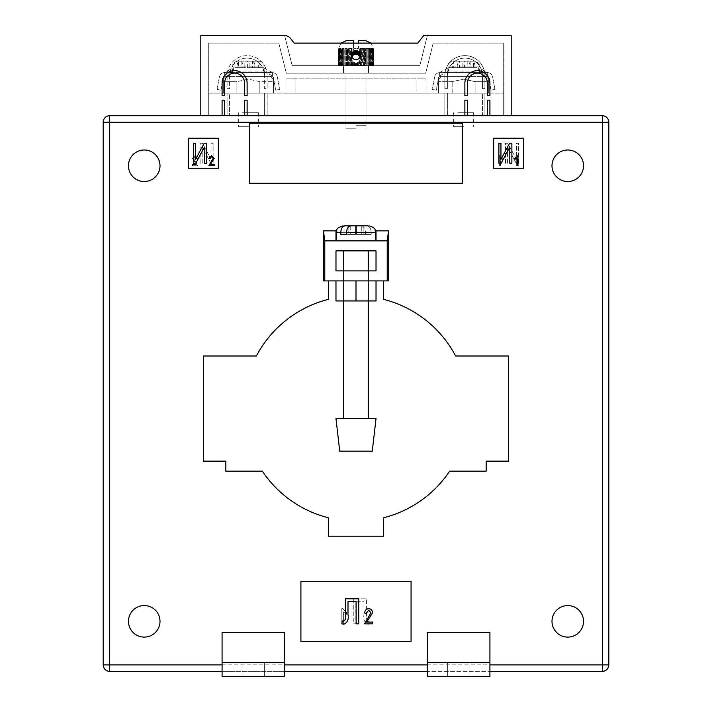 <?xml version="1.0" encoding="UTF-8"?>
<svg xmlns="http://www.w3.org/2000/svg" width="712" height="712" viewBox="0 0 712 712"><rect width="100%" height="100%" fill="white"/><g stroke="black" fill="none" stroke-linecap="round" stroke-linejoin="round"><path stroke-width="0.53" stroke-dasharray="3.56 2.67" d="M457.887 112.701L473.649 112.701L457.887 112.701M469.377 76.656L453.624 76.656L469.377 76.656M473.56 61.134L467.82 61.134L467.82 67.64L473.56 67.64L473.56 61.134L464.375 61.134L464.375 67.64L452.298 67.64L452.298 66.136C452.485 63.065 453.464 61.392 455.244 61.134L467.099 61.134C468.879 61.392 469.858 63.056 470.053 66.136L470.053 67.64L457.157 67.64L457.157 61.134L453.713 61.134L459.454 61.134L459.454 67.64L453.713 67.64L453.713 61.134M454.585 72.642L479.407 72.642L479.407 66.136L474.975 66.136L474.975 67.64L467.82 67.64M479.407 72.651L472.679 72.651M470.053 67.64L474.975 67.64M457.22 67.64L457.22 66.136L479.407 66.136C478.446 64.676 481.259 63.537 474.397 61.134L460.166 61.134C458.394 61.392 457.407 63.056 457.22 66.136M439.589 72.651L487.667 72.651A5.011 5.011 0 0 1 492.606 76.754L494.92 89.445L490.986 90.166L488.663 77.474A0.997 0.997 0 0 0 487.684 76.656L439.589 76.656A0.997 0.997 0 0 0 438.601 77.474L436.287 90.166L432.344 89.445L434.667 76.754A5.002 5.002 0 0 1 439.589 72.651L487.684 72.642L487.667 76.656L487.667 75.864L478.651 71.013L478.651 67.64L487.667 72.651A5.011 5.011 0 0 1 492.606 76.754L494.92 89.445L490.986 90.166L488.663 77.474A0.997 0.997 0 0 0 487.684 76.656L439.589 76.656A0.997 0.997 0 0 0 438.601 77.474L436.287 90.166L432.344 89.445L434.667 76.754A5.002 5.002 0 0 1 439.589 72.651M472.679 72.642L447.866 72.642L447.866 66.136L452.298 66.136M447.866 72.651L454.585 72.651M439.607 72.651L439.607 76.656L439.607 72.651M439.607 72.482L448.613 67.64L448.613 71.013L478.651 71.013M448.613 71.013L439.607 75.864M448.613 67.64L478.651 67.64M487.667 72.482L487.667 75.864M474.975 66.136C474.788 63.065 473.8 61.392 472.02 61.134L474.397 61.134M467.099 61.134L462.898 61.134L462.898 67.64M462.898 61.134L457.157 61.134M457.157 67.64L453.713 67.64M473.56 67.64L470.116 67.64L470.116 61.134M470.116 67.64L464.375 67.64M472.02 61.134L467.82 61.134M464.375 61.134L460.166 61.134M459.454 67.64L452.298 67.64M459.454 61.134L455.244 61.134M242.623 112.701L258.376 112.701L242.623 112.701M242.623 76.656L258.376 76.656L242.623 76.656M238.44 61.134L247.625 61.134L247.625 67.64L259.702 67.64L259.702 66.136C259.515 63.065 258.536 61.392 256.756 61.134L244.901 61.134C243.121 61.392 242.142 63.056 241.947 66.136L241.947 67.64L237.025 67.64L244.18 67.64L238.44 67.64L238.44 61.134L244.18 61.134L244.18 67.64M257.415 72.651L264.134 72.651M241.947 66.136L264.134 66.136L264.134 72.642L239.321 72.642M272.411 72.651L224.333 72.651A5.011 5.011 0 0 0 219.394 76.754L217.08 89.445L221.014 90.166L223.337 77.474A0.997 0.997 0 0 1 224.316 76.656L272.411 76.656A0.997 0.997 0 0 1 273.399 77.474L275.713 90.166L279.656 89.445L277.333 76.754A5.002 5.002 0 0 0 272.411 72.651L224.316 72.642L224.333 76.656L224.333 75.864L233.349 71.013L233.349 67.64L224.333 72.651A5.011 5.011 0 0 0 219.394 76.754L217.08 89.445L221.014 90.166L223.337 77.474A0.997 0.997 0 0 1 224.316 76.656L272.411 76.656A0.997 0.997 0 0 1 273.399 77.474L275.713 90.166L279.656 89.445L277.333 76.754A5.002 5.002 0 0 0 272.411 72.651M239.321 72.651L232.593 72.651M237.603 61.134C230.759 63.51 233.554 64.659 232.593 66.136L237.025 66.136C237.212 63.065 238.2 61.392 239.98 61.134L251.834 61.134C253.606 61.392 254.593 63.056 254.78 66.136L232.593 66.136L232.593 72.642L257.415 72.642M272.393 72.651L272.393 76.656L272.393 72.651M272.393 72.482L263.387 67.64L263.387 71.013L233.349 71.013M263.387 71.013L272.393 75.864M263.387 67.64L233.349 67.64M224.333 72.482L224.333 75.864M244.901 61.134L249.102 61.134L249.102 67.64L254.843 67.64L254.843 61.134L258.287 61.134L252.546 61.134L252.546 67.64L258.287 67.64L258.287 61.134M249.102 61.134L254.843 61.134M254.843 67.64L258.287 67.64M238.44 67.64L241.884 67.64L241.884 61.134M241.884 67.64L247.625 67.64M237.025 66.136L237.025 67.64M239.98 61.134L244.18 61.134M241.947 67.64L249.102 67.64M247.625 61.134L251.834 61.134M254.78 67.64L254.78 66.136M252.546 61.134L256.756 61.134M252.546 67.64L259.702 67.64M351.817 60.297L353.935 62.638L357.077 63.003L359.613 61.321L360.503 58.633L359.035 61.953L356 63.137L352.965 61.953L351.497 58.633L351.817 65.638L352.387 65.638L350.304 65.638L351.817 65.638L351.817 60.297M356 125.713L366.012 125.713L356 125.713M356 65.638L344.848 65.638L356 65.638L356 63.137L356 65.638M351.497 55.127A4.503 4.503 0 0 0 356 59.63A4.503 4.503 0 0 0 360.503 55.127A4.503 4.503 0 0 1 356 59.63A4.503 4.503 0 0 1 351.497 55.127A4.503 4.503 0 0 1 356 50.623A4.503 4.503 0 0 1 360.503 55.127A4.503 4.503 0 0 1 356 59.63A4.503 4.503 0 0 1 351.497 55.127A4.503 4.503 0 0 1 356 50.623A4.503 4.503 0 0 1 360.503 55.127A4.503 4.503 0 0 0 356 50.623A4.503 4.503 0 0 0 351.497 55.127M290.585 38.501L294.172 43.112L290.585 38.501A7.512 7.512 0 0 0 284.658 35.6A7.512 7.512 0 0 1 290.585 38.501A7.512 7.512 0 0 0 284.658 35.6L292.169 65.638L419.831 65.638L427.342 35.6L419.831 65.638L292.169 65.638L284.658 35.6L200.811 35.6L200.811 115.7L227.092 115.7L227.092 93.174L227.092 115.7L229.593 115.7L229.593 93.174L227.092 93.174L229.593 93.174L229.593 115.7L264.633 115.7L264.633 93.174L264.633 115.7L444.858 115.7L444.858 93.174L444.858 115.7L482.407 115.7L482.407 93.174L482.407 115.7L511.198 115.7L511.198 35.6L423.667 35.6L417.828 43.112L294.172 43.112L417.828 43.112L423.667 35.6L417.828 43.112M484.908 93.174L484.908 115.7L484.908 93.174L482.407 93.174L484.908 93.174M447.367 93.174L447.367 115.7L447.367 93.174L444.858 93.174L447.367 93.174M267.142 93.174L267.142 115.7L267.142 93.174L264.633 93.174L267.142 93.174M229.593 75.65L229.593 88.662L227.092 88.662L227.092 75.65A20.025 20.025 0 0 1 247.117 55.625A20.025 20.025 0 0 1 267.142 75.65L267.142 88.662L264.633 88.662L264.633 75.65L264.633 88.662L267.142 88.662L267.142 75.65A20.025 20.025 0 0 0 247.117 55.625A20.025 20.025 0 0 0 227.092 75.65L227.092 88.662L229.593 88.662L229.593 75.65A17.524 17.524 0 0 1 247.117 58.126A17.524 17.524 0 0 1 264.633 75.65A17.524 17.524 0 0 0 247.117 58.126A17.524 17.524 0 0 0 229.593 75.65M484.908 75.65L484.908 88.662L482.407 88.662L482.407 75.65A17.524 17.524 0 0 0 464.883 58.126A17.524 17.524 0 0 0 447.367 75.65L447.367 88.662L444.858 88.662L444.858 75.65L444.858 88.662L447.367 88.662L447.367 75.65A17.524 17.524 0 0 1 464.883 58.126A17.524 17.524 0 0 1 482.407 75.65L482.407 88.662L484.908 88.662L484.908 75.65A20.025 20.025 0 0 0 464.883 55.625A20.025 20.025 0 0 0 444.858 75.65A20.025 20.025 0 0 1 464.883 55.625A20.025 20.025 0 0 1 484.908 75.65M208.313 115.7L503.687 115.7L503.687 43.112L433.199 43.112L425.696 73.149L286.304 73.149L278.801 43.112L208.313 43.112L208.313 115.7L503.687 115.7L503.687 43.112L433.199 43.112L425.696 73.149L286.304 73.149L278.801 43.112L208.313 43.112L208.313 115.7L503.687 115.7L208.313 115.7L208.313 93.174L503.687 93.174L208.313 93.174L208.313 115.7M200.811 115.7L511.198 115.7M369.003 65.638L368.264 65.638L369.386 65.638L369.003 48.986L369.305 48.113L373.017 48.113L368.3 48.113L369.305 48.113L370 48.986L370.204 48.113L370.89 48.986L370.988 48.113L371.655 48.986L371.655 48.113L372.296 48.986L372.189 48.113L373.293 48.986L372.865 48.113L373.471 48.986L373.008 48.113L373.515 48.986L373.008 48.113L373.471 48.986L372.865 48.113L373.293 48.986L372.599 48.113L372.963 48.986L372.189 48.113L372.51 48.986L371.655 48.113L371.913 48.986L370.988 48.113L371.192 48.986L370.204 48.113L370.347 48.986L369.305 48.113L369.386 48.986L367.196 48.113L368.3 48.113L369.003 48.986L369.003 65.638M367.899 65.638L366.698 65.638L367.899 65.638L368.3 48.113L368.318 48.986L366.004 48.113L367.196 48.113L367.899 48.986L367.899 65.638M366.698 65.638L365.407 65.638L366.698 65.638L366.698 48.986L367.196 48.113L367.152 48.986L364.731 48.113L366.004 48.113L366.698 48.986L366.698 65.638M365.407 65.638L364.046 65.638L365.407 65.638L365.407 48.986L366.004 48.113L365.897 48.986L363.387 48.113L364.731 48.113L365.407 48.986L365.407 65.638M364.046 65.638L362.613 65.638L364.046 65.638L364.046 48.986L364.731 48.113L364.562 48.986L363.387 48.113L361.981 48.113L363.387 48.113L364.046 48.986L364.046 65.638M362.613 65.638L361.135 65.638L362.613 65.638L362.613 48.986L363.387 48.113L363.156 48.986L361.981 48.113L360.53 48.113L361.981 48.113L362.613 48.986L362.613 65.638M361.135 65.638L359.613 65.638L361.135 65.638L361.135 48.986L361.981 48.113L361.696 48.986L360.53 48.113L359.035 48.113L360.53 48.113L361.135 48.986L361.135 65.638M359.613 65.638L358.065 65.638L359.613 65.638L359.613 61.321L359.613 65.638M358.065 65.638L357.077 65.638L358.065 65.638L358.065 62.638L358.065 65.638M354.923 65.638L353.357 65.638L354.923 65.638L354.923 63.003L354.923 65.638M353.357 65.638L352.387 65.638L353.357 65.638L353.357 62.282L353.357 65.638M350.304 65.638L348.844 65.638L350.304 65.638L350.019 48.113L338.983 48.113L351.47 48.113L350.019 48.113L349.387 48.986L348.613 48.113L347.954 48.986L347.269 48.113L346.593 48.986L345.996 48.113L345.302 48.986L344.804 48.113L344.101 48.986L343.7 48.113L342.997 48.986L342.695 48.113L342 48.986L341.796 48.113L341.11 48.986L341.012 48.113L340.345 48.986L340.345 48.113L339.037 48.986L339.401 48.113L338.707 48.986L339.135 48.113L338.529 48.986L338.992 48.113L338.476 48.986L338.992 48.113L338.529 48.986L339.135 48.113L338.707 48.986L339.401 48.113L339.037 48.986L339.811 48.113L339.49 48.986L340.345 48.113L340.087 48.986L341.012 48.113L340.808 48.986L341.796 48.113L341.653 48.986L342.695 48.113L342.614 48.986L343.7 48.113L343.682 48.986L344.804 48.113L344.848 48.986L345.996 48.113L346.103 48.986L347.269 48.113L347.438 48.986L348.613 48.113L348.844 48.986L350.019 48.113L350.865 48.986L350.304 48.986L350.304 65.638M348.844 65.638L347.438 65.638L348.844 65.638L348.844 48.986L348.844 65.638M347.438 65.638L346.593 65.638L347.438 65.638L347.438 48.986L347.438 65.638M344.848 65.638L343.736 65.638L344.848 65.638L344.848 48.986L344.848 65.638M343.487 65.638L342.614 65.638L343.7 65.638L343.487 73.149L368.513 73.149L343.487 73.149L343.487 65.638M342.614 65.638L341.653 65.638L342.695 65.638L342.614 48.986L342.614 65.638M341.653 65.638L340.808 65.638L341.796 65.638L341.653 48.986L341.653 65.638M340.808 65.638L339.49 65.638L341.012 65.638L340.808 48.986L340.808 65.638M339.49 65.638L339.037 65.638L339.811 65.638L339.49 48.986L339.49 65.638M339.037 65.638L339.037 48.986L339.037 65.638M338.707 65.638L338.707 48.986L338.707 65.638M338.529 65.638L338.992 65.638L338.476 65.638L338.992 65.638L338.529 65.638L338.529 48.986L338.529 65.638M369.386 65.638L370.347 65.638L369.305 65.638L369.386 48.986L369.386 65.638M370.347 65.638L371.192 65.638L370.204 65.638L370.347 48.986L370.347 65.638M371.192 65.638L372.51 65.638L370.988 65.638L371.192 48.986L371.192 65.638M372.51 65.638L372.963 65.638L372.189 65.638L372.51 48.986L372.51 65.638M372.963 65.638L372.963 48.986L372.963 65.638M373.293 65.638L373.293 48.986L373.293 65.638M373.471 65.638L373.008 65.638L373.524 65.638L373.008 65.638L373.471 65.638L373.471 48.986L373.471 65.638M427.342 35.6L423.667 35.6L427.342 35.6M338.485 65.638L338.485 48.986L338.476 65.638L338.485 48.986L338.983 48.113L338.992 65.638L338.992 48.113L340.888 43.112L353.499 43.112L353.499 48.113L353.499 40.611L346.486 40.611M365.514 40.611L358.501 40.611L358.501 48.113L358.501 43.112L371.112 43.112L373.524 48.986L373.515 65.638M368.513 73.149L368.513 65.638L343.682 65.638L343.7 48.113L343.7 65.638L368.513 65.638L368.513 73.149M368.3 65.638L368.3 48.113L368.3 65.638M358.501 48.113L357.522 48.113L357.077 48.986L356.49 48.986L357.522 48.113L356 48.113L355.51 48.986L354.923 48.986L356 48.113L354.478 48.113L353.935 48.986L353.357 48.986L354.478 48.113L351.47 48.113L354.478 48.113L354.923 48.986L354.478 48.113L356 48.113L356.49 48.986L356 48.113L357.522 48.113L358.065 48.986L358.643 48.986L357.522 48.113L358.501 48.113M353.357 51.478L352.965 48.113L351.817 48.986L352.965 48.113L353.357 48.986L353.357 54.975L352.965 48.113L352.965 51.798M353.935 51.122L353.935 54.619L353.357 54.975M352.965 55.305L351.817 56.8M351.817 53.453L351.817 48.986L351.47 48.113L350.865 48.986L351.47 48.113L351.817 48.986L351.817 56.96M352.387 52.43L352.387 55.937M359.613 55.937L359.613 48.986L360.183 48.986L360.503 58.633L359.035 55.305L355.51 54.148L355.51 50.65M355.51 54.148L354.923 54.254L354.923 50.748M357.077 54.254L357.077 50.748M356.49 54.148L356.49 50.65M358.643 54.975L358.643 51.478M358.065 54.619L358.065 51.122M359.613 52.43L359.613 48.986L359.035 48.113L359.613 48.986L360.53 48.113L360.183 53.453M356 50.623L356 54.121M356.49 65.638L356.49 63.11L356.49 65.638M357.522 50.881L357.522 54.388M357.522 65.638L357.522 62.87L357.522 65.638M359.035 51.798L359.035 55.305M359.035 65.638L359.035 61.953L359.035 65.638M354.478 65.638L354.478 62.87L354.478 65.638M354.923 54.254L354.478 54.388L354.478 50.881M354.478 54.388L353.935 54.619M352.965 65.638L352.965 61.953L352.965 65.638M353.935 65.638L353.935 62.638L353.935 65.638M352.387 65.638L352.387 61.321L352.387 65.638M350.865 65.638L350.865 48.986L350.865 65.638M349.387 65.638L349.387 48.986L349.387 65.638M347.954 65.638L347.954 48.986L347.954 65.638M346.593 65.638L346.593 48.986L346.593 65.638M346.103 65.638L346.103 48.986L346.103 65.638M345.302 65.638L345.302 48.986L345.302 65.638M344.101 65.638L344.101 48.986L344.101 65.638M343.682 65.638L343.682 48.986L343.682 65.638M342.997 65.638L342.997 48.986L342.997 65.638M342 65.638L342 48.986L342 65.638M341.11 65.638L341.11 48.986L341.11 65.638M340.345 65.638L340.345 48.113L340.345 65.638M340.087 65.638L340.087 48.986L340.087 65.638M339.704 65.638L339.704 48.986L339.704 65.638M339.188 65.638L339.188 48.986L339.188 65.638M338.814 65.638L338.814 48.986L338.814 65.638M338.574 65.638L338.574 48.986L338.574 65.638M355.51 65.638L355.51 63.11L355.51 65.638M357.077 65.638L357.077 63.003L357.077 65.638M358.643 65.638L358.643 62.282L358.643 65.638M360.183 65.638L360.183 60.297L360.183 65.638M361.696 65.638L361.696 48.986L361.696 65.638M363.156 65.638L363.156 48.986L363.156 65.638M364.562 65.638L364.562 48.986L364.562 65.638M365.897 65.638L365.897 48.986L365.897 65.638M367.152 65.638L367.152 48.986L367.152 65.638M368.318 65.638L368.318 48.986L368.318 65.638M370 65.638L370 48.986L370 65.638M370.89 65.638L370.89 48.986L370.89 65.638M371.655 65.638L371.655 48.113L371.655 65.638M371.913 65.638L371.913 48.986L371.913 65.638M372.296 65.638L372.296 48.986L372.296 65.638M372.812 65.638L372.812 48.986L372.812 65.638M373.186 65.638L373.186 48.986L373.186 65.638M373.426 65.638L373.426 48.986L373.426 65.638M360.53 65.638L360.53 48.113L360.53 65.638M361.981 65.638L361.981 48.113L361.981 65.638M363.387 65.638L363.387 48.113L363.387 65.638M364.731 65.638L364.731 48.113L364.731 65.638M366.004 65.638L366.012 125.713M367.196 65.638L367.196 48.113L367.196 65.638M369.305 65.638L369.305 48.113L369.305 65.638M370.204 65.638L370.204 48.113L370.204 65.638M370.988 65.638L370.988 48.113L370.988 65.638M372.189 65.638L372.189 48.113L372.189 65.638M372.599 65.638L372.599 48.113L372.599 65.638M372.865 65.638L372.865 48.113L372.865 65.638M373.008 65.638L373.008 48.113L373.008 65.638M351.47 65.638L351.47 48.113L351.47 65.638M350.019 65.638L350.019 48.113L350.019 65.638M348.613 65.638L348.613 48.113L348.613 65.638M347.269 65.638L347.269 48.113L347.269 65.638M345.996 65.638L345.988 125.713M344.804 65.638L344.804 48.113L344.804 65.638M342.695 65.638L342.695 48.113L342.695 65.638M341.796 65.638L341.796 48.113L341.796 65.638M341.012 65.638L341.012 48.113L341.012 65.638M339.811 65.638L339.811 48.113L339.811 65.638M339.401 65.638L339.401 48.113L339.401 65.638M339.135 65.638L339.135 48.113L339.135 65.638M222.082 83.162A12.513 12.513 0 0 1 234.595 70.648A12.513 12.513 0 0 1 247.117 83.162L247.117 95.675L244.608 95.675L244.608 83.162A10.012 10.012 0 0 0 234.595 73.149A10.012 10.012 0 0 0 224.583 83.162L224.583 95.675L222.082 95.675L222.082 83.162M244.608 115.7L244.608 100.178L247.117 100.178L247.117 115.7M222.082 115.7L222.082 100.178L224.583 100.178L224.583 115.7M487.417 83.162A10.012 10.012 0 0 0 477.405 73.149A10.012 10.012 0 0 0 467.392 83.162L467.392 95.675L464.883 95.675L464.883 83.162A12.513 12.513 0 0 1 477.405 70.648A12.513 12.513 0 0 1 489.918 83.162L489.918 95.675L487.417 95.675L487.417 83.162M464.883 115.7L464.883 100.178L467.392 100.178L467.392 115.7M487.417 115.7L487.417 100.178L489.918 100.178L489.918 115.7M356 240.861L368.513 240.861L356 240.861M356 250.873L368.513 250.873L356 250.873M356 270.898L368.513 270.898L356 270.898M387.23 280.911L388.538 280.911L388.538 230.848L387.23 240.861L387.23 280.911L335.975 280.911L356 280.911L335.975 280.911L335.975 300.936L376.025 300.936L376.025 280.911L323.462 280.911L323.462 230.848L324.77 240.861L324.77 280.911M447.367 662.383L447.367 676.4L469.893 676.4L447.367 676.4L469.893 676.4L447.367 676.4L447.367 662.383L469.893 662.383L469.893 676.4L469.893 662.383L447.367 662.383L469.893 662.383L447.367 662.383L447.367 676.4L447.367 662.383M242.107 662.383L242.107 676.4L264.633 676.4L242.107 676.4L264.633 676.4L242.107 676.4L242.107 662.383L264.633 662.383L264.633 676.4L264.633 662.383L242.107 662.383L242.107 676.4L242.107 662.383L264.633 662.383L242.107 662.383M128.463 621.327A15.771 15.771 0 0 0 144.233 637.098A15.771 15.771 0 0 0 160.004 621.327A15.771 15.771 0 0 0 144.233 605.565A15.771 15.771 0 0 0 128.463 621.327A15.771 15.771 0 0 0 144.233 637.098A15.771 15.771 0 0 0 160.004 621.327A15.771 15.771 0 0 0 144.233 605.565A15.771 15.771 0 0 0 128.463 621.327A15.771 15.771 0 0 0 144.233 637.098A15.771 15.771 0 0 0 160.004 621.327A15.771 15.771 0 0 0 144.233 605.565A15.771 15.771 0 0 0 128.463 621.327M551.996 621.327A15.771 15.771 0 0 0 567.767 637.098A15.771 15.771 0 0 0 583.537 621.327A15.771 15.771 0 0 0 567.767 605.565A15.771 15.771 0 0 0 551.996 621.327A15.771 15.771 0 0 0 567.767 637.098A15.771 15.771 0 0 0 583.537 621.327A15.771 15.771 0 0 0 567.767 605.565A15.771 15.771 0 0 0 551.996 621.327A15.771 15.771 0 0 0 567.767 637.098A15.771 15.771 0 0 0 583.537 621.327A15.771 15.771 0 0 0 567.767 605.565A15.771 15.771 0 0 0 551.996 621.327M551.996 165.762A15.771 15.771 0 0 0 567.767 181.533A15.771 15.771 0 0 0 583.537 165.762A15.771 15.771 0 0 0 567.767 149.992A15.771 15.771 0 0 0 551.996 165.762A15.771 15.771 0 0 0 567.767 181.533A15.771 15.771 0 0 0 583.537 165.762A15.771 15.771 0 0 0 567.767 149.992A15.771 15.771 0 0 0 551.996 165.762A15.771 15.771 0 0 0 567.767 181.533A15.771 15.771 0 0 0 583.537 165.762A15.771 15.771 0 0 0 567.767 149.992A15.771 15.771 0 0 0 551.996 165.762M128.463 165.762A15.771 15.771 0 0 0 144.233 181.533A15.771 15.771 0 0 0 160.004 165.762A15.771 15.771 0 0 0 144.233 149.992A15.771 15.771 0 0 0 128.463 165.762A15.771 15.771 0 0 0 144.233 181.533A15.771 15.771 0 0 0 160.004 165.762A15.771 15.771 0 0 0 144.233 149.992A15.771 15.771 0 0 0 128.463 165.762A15.771 15.771 0 0 0 144.233 181.533A15.771 15.771 0 0 0 160.004 165.762A15.771 15.771 0 0 0 144.233 149.992A15.771 15.771 0 0 0 128.463 165.762M356 93.174L345.988 93.174L356 93.174M356 128.213L345.988 128.213L356 128.213M463.637 76.656L441.111 76.656L463.637 76.656M463.637 126.718L453.624 126.718L463.637 126.718M248.363 76.656L270.898 76.656L248.363 76.656M248.363 126.718L238.351 126.718L248.363 126.718M463.637 79.157L475.109 81.657L488.663 81.657L475.109 81.657L463.637 79.157L452.165 81.657L438.601 81.657L452.165 81.657L463.637 79.157M488.663 81.657C488.663 78.373 488.663 78.373 488.663 81.657C488.663 78.373 488.663 78.373 488.663 81.657L488.663 93.174L475.109 93.174L475.109 81.657L475.109 93.174L488.663 93.174L488.663 81.657M259.835 81.657L248.363 79.157L236.891 81.657L223.337 81.657L236.891 81.657L236.891 93.174L236.891 81.657L248.363 79.157L259.835 81.657L273.399 81.657L259.835 81.657L259.835 93.174L273.399 93.174L273.399 81.657C273.399 78.373 273.399 78.373 273.399 81.657C273.399 78.373 273.399 78.373 273.399 81.657L273.399 93.174L259.835 93.174L259.835 81.657M222.082 664.883L284.658 664.883L284.658 632.345L222.082 632.345L222.082 676.4L284.658 676.4L284.658 632.345L222.082 632.345L222.082 671.398L427.342 671.398L427.342 632.345L489.918 632.345L489.918 671.398L602.308 671.398L602.308 122.206L103.187 122.206M608.813 664.883L608.813 122.206L602.308 122.206L602.308 115.7L109.692 115.7L109.692 671.398L222.082 671.398L222.082 676.4L284.658 676.4L284.658 664.883M300.927 641.361L411.073 641.361L411.073 581.286L300.927 581.286L300.927 641.361L411.073 641.361L411.073 581.286L300.927 581.286L300.927 641.361L411.073 641.361L411.073 581.286L300.927 581.286L300.927 641.361M523.712 138.226L493.674 138.226L493.674 168.263L523.712 168.263L523.712 138.226L493.674 138.226L493.674 168.263L523.712 168.263L523.712 138.226L493.674 138.226L493.674 168.263L523.712 168.263L523.712 138.226M188.288 138.226L188.288 168.263L218.326 168.263L218.326 138.226L188.288 138.226L188.288 168.263L218.326 168.263L218.326 138.226L188.288 138.226L188.288 168.263L218.326 168.263L218.326 138.226L188.288 138.226M249.618 183.287L462.382 183.287L462.382 123.212L249.618 123.212L249.618 183.287L462.382 183.287L462.382 123.212L249.618 123.212L249.618 183.287L462.382 183.287L462.382 123.212L249.618 123.212L249.618 183.287M328.463 280.911L323.462 280.911L328.463 280.911L328.463 299.343A112.638 112.638 0 0 0 256.373 356L203.312 356L203.312 461.136L225.838 461.136L225.838 471.148L262.345 471.148A112.638 112.638 0 0 0 328.463 517.793L328.463 536.225L383.537 536.225L383.537 517.793A112.638 112.638 0 0 0 449.655 471.148L486.163 471.148L486.163 461.136L508.688 461.136L508.688 356L455.627 356A112.638 112.638 0 0 0 383.537 299.343L383.537 280.911L388.538 280.911L383.537 280.911M388.538 230.848L376.025 230.848L376.025 240.861L335.975 240.861L335.975 230.848L323.462 230.848M489.918 671.398L489.918 676.4L427.342 676.4L427.342 662.383L489.918 662.383L427.342 662.383L427.342 632.345L489.918 632.345L489.918 676.4L427.342 676.4L427.342 632.345L489.918 632.345L489.918 676.4L427.342 676.4L427.342 671.398L489.918 671.398L427.342 671.398M335.975 240.861L376.025 240.861L376.025 230.848L376.025 240.861L335.975 240.861L335.975 230.848L335.975 240.861L324.77 240.861M223.337 93.174L236.891 93.174L223.337 93.174L223.337 81.657C223.337 78.373 223.337 78.373 223.337 81.657C223.337 78.373 223.337 78.373 223.337 81.657L223.337 93.174M452.165 93.174L452.165 81.657L452.165 93.174L438.601 93.174L438.601 81.657C438.601 78.373 438.601 78.373 438.601 81.657C438.601 78.373 438.601 78.373 438.601 81.657L438.601 93.174L475.109 93.174L452.165 93.174M426.088 93.174L285.913 93.174L426.088 93.174L426.088 78.151L285.913 78.151L426.088 78.151L426.088 93.174M236.891 93.174L259.835 93.174L236.891 93.174M376.025 280.911L376.025 300.936L343.487 300.936L356 300.936L356 280.911L376.025 280.911L356 280.911L376.025 280.911L376.025 300.936L356 300.936L356 280.911L335.975 280.911L335.975 300.936L335.975 280.911M284.658 671.398L222.082 671.398M427.342 664.883L489.918 664.883M503.687 93.174L503.687 115.7L503.687 93.174M416.075 78.151L295.925 78.151L416.075 78.151L416.075 93.174L295.925 93.174L416.075 93.174L416.075 78.151M285.913 78.151L285.913 93.174L285.913 78.151M295.925 78.151L295.925 93.174L295.925 78.151M210.263 164.597L214.17 164.597L214.17 165.762L208.839 165.762L213.128 158.402L211.589 156.658L210.004 158.74L208.963 158.607L211.633 155.617L214.17 158.429L210.263 164.597M193.495 163.262L193.495 143.237L195.569 143.237L195.569 159.355L204.202 143.237L206.498 143.237L206.498 163.262L204.415 163.262L204.415 147.099L195.773 163.262L193.495 163.262M517.989 155.617L517.989 165.762L516.948 165.762L516.948 157.833L514.865 159.39L514.865 158.224L517.989 155.617M498.872 163.262L498.872 143.237L500.954 143.237L500.954 159.355L509.578 143.237L511.875 143.237L511.875 163.262L509.792 163.262L509.792 147.099L501.159 163.262L498.872 163.262M368.985 619.164L366.662 622.083L372.518 622.083L372.518 623.837L364.517 623.837L370.952 612.801L368.656 610.184L366.271 613.299L364.713 613.103C364.811 610.415 366.137 608.92 368.709 608.618C371.166 608.876 372.429 610.282 372.518 612.827L368.985 619.164M343.487 621.238C345.204 620.33 345.845 618.719 345.4 616.405L345.4 598.801L358.732 598.801L358.732 623.837L356.133 623.837L356.133 601.729L347.999 601.729L347.999 614.581C348.898 619.209 347.563 622.395 344.012 624.157L341.822 623.837L342.303 620.909L343.487 621.238M196.352 164.597L192.454 164.597L192.454 165.762L197.785 165.762L193.495 158.402L195.026 156.658L196.61 158.74L197.651 158.607L194.99 155.617L192.454 158.429L196.352 164.597L192.454 164.597L192.454 165.762L197.785 165.762L193.495 158.402L195.026 156.658L196.61 158.74L197.651 158.607L194.99 155.617L192.454 158.429L196.352 164.597M213.128 163.262L213.128 143.237L211.046 143.237L211.046 159.355L202.422 143.237L200.125 143.237L200.125 163.262L202.208 163.262L202.208 147.099L210.841 163.262L213.128 163.262L213.128 143.237L211.046 143.237L211.046 159.355L202.422 143.237L200.125 143.237L200.125 163.262L202.208 163.262L202.208 147.099L210.841 163.262L213.128 163.262M499.397 155.617L499.397 165.762L500.429 165.762L500.429 157.833L502.512 159.39L502.512 158.224L499.397 155.617L499.397 165.762L500.429 165.762L500.429 157.833L502.512 159.39L502.512 158.224L499.397 155.617M518.505 163.262L518.505 143.237L516.431 143.237L516.431 159.355L507.798 143.237L505.502 143.237L505.502 163.262L507.585 163.262L507.585 147.099L516.227 163.262L518.505 163.262L518.505 143.237L516.431 143.237L516.431 159.355L507.798 143.237L505.502 143.237L505.502 163.262L507.585 163.262L507.585 147.099L516.227 163.262L518.505 163.262M342.837 608.618L341.822 608.618L341.822 623.837L343.389 623.837L343.389 611.937L346.504 614.278L346.504 612.525L342.837 608.618L341.822 608.618L341.822 623.837L343.389 623.837L343.389 611.937L346.504 614.278L346.504 612.525L342.837 608.618M368.513 621.238C366.796 620.33 366.155 618.719 366.6 616.405L366.6 598.801L353.268 598.801L353.268 623.837L355.867 623.837L355.867 601.729L364.001 601.729L364.001 614.581C363.102 619.209 364.437 622.395 367.988 624.157L370.178 623.837L369.697 620.909L368.513 621.238C366.796 620.33 366.155 618.719 366.6 616.405L366.6 598.801L353.268 598.801L353.268 623.837L355.867 623.837L355.867 601.729L364.001 601.729L364.001 614.581C363.102 619.209 364.437 622.395 367.988 624.157L370.178 623.837L369.697 620.909L368.513 621.238M284.658 662.383L222.082 662.383L222.082 676.4L284.658 676.4L284.658 632.345L222.082 632.345L222.082 662.383L284.658 662.383L222.082 662.383M264.633 662.383L264.633 676.4L264.633 662.383M427.342 662.383L489.918 662.383M469.893 662.383L469.893 676.4L469.893 662.383M376.025 270.898L335.975 270.898L335.975 250.873L376.025 250.873L376.025 270.898L376.025 250.873L335.975 250.873L335.975 270.898L335.975 250.873L376.025 250.873L376.025 270.898L335.975 270.898L376.025 270.898M387.23 240.861L376.025 240.861M356 300.936L356 280.911M356 451.123L372.269 451.123L339.731 451.123L372.269 451.123L376.025 418.576L335.975 418.576L356 418.576L335.975 418.576L339.731 451.123L356 451.123M364.046 418.576L343.487 418.576L364.046 418.576M347.954 240.861L368.513 240.861L347.954 240.861M367.882 225.838L363.173 225.838L363.173 234.346L363.173 225.838L356.463 225.838L356.463 234.346L356.463 225.838L350.865 225.838L363.138 225.838L350.865 225.838C348.275 226.167 346.842 228.338 346.557 232.343L346.557 234.346L367.997 234.346L361.287 234.346L361.287 225.838L361.287 234.346L371.192 234.346L365.443 234.346L365.443 232.343L336.473 232.343L340.808 232.343L340.808 234.346L367.997 234.346L367.997 225.838L363.289 225.838L369.012 225.838L367.962 225.838L367.997 234.346L361.287 234.346L371.192 234.346L371.192 232.343C370.916 228.347 369.483 226.176 366.885 225.838L367.962 225.838M368.549 240.861L336.473 240.861L368.549 240.861M340.808 232.343C341.084 228.347 342.517 226.176 345.115 225.838L361.135 225.838C363.725 226.167 365.158 228.338 365.443 232.343L336.473 232.343L336.473 240.861M345.115 225.838L350.713 225.838L350.713 234.346L350.713 225.838L348.862 225.838L361.135 225.838C363.725 226.167 365.158 228.338 365.443 232.343L365.443 234.346L355.537 234.346L355.537 225.838L348.827 225.838L348.827 234.346L371.192 234.346L371.192 232.343C370.916 228.347 369.483 226.176 366.885 225.838L361.287 225.838M343.451 234.346L350.713 234.346L344.003 234.346L344.003 225.838L348.827 225.838L348.827 234.346L355.537 234.346L355.537 225.838M344.038 225.838L344.003 234.346L350.713 234.346L346.557 234.346M344.118 225.838L348.711 225.838M470.053 66.136L447.866 66.136C447.207 64.178 448.872 62.505 452.868 61.134M259.132 61.134C265.977 63.51 263.173 64.659 264.134 66.136L259.702 66.136M346.557 232.343L375.527 232.343L371.192 232.343L375.527 232.343L375.527 240.861M473.649 112.701L473.649 126.718M453.624 112.701L453.624 126.718M258.376 112.701L258.376 126.718M238.351 112.701L238.351 126.718M368.513 250.873L368.513 418.576M368.513 300.936L368.513 270.898M343.487 250.873L343.487 418.576M343.487 300.936L343.487 270.898M345.988 128.213L345.988 93.174M486.163 76.656L488.663 79.157M270.898 76.656L273.399 79.157M225.838 76.656L223.337 79.157M441.102 76.656L438.601 79.157M366.012 128.213L366.012 93.174M336.473 232.343C337.488 230.332 334.756 228.365 342.988 225.838M375.527 232.343C374.565 230.341 377.129 228.285 369.012 225.838"/><path stroke-width="1.07" d="M360.503 55.127A4.503 4.503 0 0 1 356 59.63A4.503 4.503 0 0 1 351.497 55.127A4.503 4.503 0 0 1 356 50.623A4.503 4.503 0 0 1 360.503 55.127M222.082 83.162A12.513 12.513 0 0 1 234.595 70.648A12.513 12.513 0 0 1 247.117 83.162L247.117 95.675L244.608 95.675L244.608 83.162A10.012 10.012 0 0 0 234.595 73.149A10.012 10.012 0 0 0 224.583 83.162L224.583 95.675L222.082 95.675L222.082 83.162M487.417 83.162A10.012 10.012 0 0 0 477.405 73.149A10.012 10.012 0 0 0 467.392 83.162L467.392 95.675L464.883 95.675L464.883 83.162A12.513 12.513 0 0 1 477.405 70.648A12.513 12.513 0 0 1 489.918 83.162L489.918 95.675L487.417 95.675L487.417 83.162M487.417 115.7L487.417 100.178L489.918 100.178L489.918 115.7M511.198 115.7L511.198 35.6L423.667 35.6L417.828 43.112L294.172 43.112L340.888 43.112L346.486 40.611L353.499 40.611L353.499 43.112L358.501 43.112L358.501 40.611L365.514 40.611L371.112 43.112L417.828 43.112M290.585 38.501L294.172 43.112L290.585 38.501A7.512 7.512 0 0 0 284.658 35.6L200.811 35.6L200.811 115.7M224.583 115.7L224.583 100.178L222.082 100.178L222.082 115.7M247.117 115.7L247.117 100.178L244.608 100.178L244.608 115.7M467.392 115.7L467.392 100.178L464.883 100.178L464.883 115.7M351.817 56.96L353.357 54.975L353.357 51.478M353.357 54.975L353.935 54.619L353.935 51.122M351.817 56.8L351.817 53.453M352.387 55.937L352.387 52.43M353.935 54.619L357.077 54.254L359.613 55.937L359.613 52.43M359.613 55.937L360.183 56.96M360.183 56.8L360.183 53.453M358.065 54.619L358.065 51.122M358.643 54.975L358.643 51.478M356.49 54.148L356.49 50.65M357.077 54.254L357.077 50.748M354.923 54.254L354.923 50.748M355.51 54.148L355.51 50.65M356 54.121L356 50.623M357.522 54.388L357.522 50.881M359.035 55.305L359.035 51.798M352.965 55.305L352.965 51.798M354.478 54.388L354.478 50.881M128.463 621.327A15.771 15.771 0 0 0 144.233 637.098A15.771 15.771 0 0 0 160.004 621.327A15.771 15.771 0 0 0 144.233 605.565A15.771 15.771 0 0 0 128.463 621.327M551.996 621.327A15.771 15.771 0 0 0 567.767 637.098A15.771 15.771 0 0 0 583.537 621.327A15.771 15.771 0 0 0 567.767 605.565A15.771 15.771 0 0 0 551.996 621.327M551.996 165.762A15.771 15.771 0 0 0 567.767 181.533A15.771 15.771 0 0 0 583.537 165.762A15.771 15.771 0 0 0 567.767 149.992A15.771 15.771 0 0 0 551.996 165.762M128.463 165.762A15.771 15.771 0 0 0 144.233 181.533A15.771 15.771 0 0 0 160.004 165.762A15.771 15.771 0 0 0 144.233 149.992A15.771 15.771 0 0 0 128.463 165.762M188.288 138.226L188.288 168.263L218.326 168.263L218.326 138.226L188.288 138.226M523.712 138.226L493.674 138.226L493.674 168.263L523.712 168.263L523.712 138.226M249.618 183.287L462.382 183.287L462.382 123.212L249.618 123.212L249.618 183.287M300.927 641.361L411.073 641.361L411.073 581.286L300.927 581.286L300.927 641.361M328.463 280.911L328.463 299.343A112.638 112.638 0 0 0 256.373 356L203.312 356L203.312 461.136L225.838 461.136L225.838 471.148L262.345 471.148A112.638 112.638 0 0 0 328.463 517.793L328.463 536.225L383.537 536.225L383.537 517.793A112.638 112.638 0 0 0 449.655 471.148L486.163 471.148L486.163 461.136L508.688 461.136L508.688 356L455.627 356A112.638 112.638 0 0 0 383.537 299.343L383.537 280.911M323.462 280.911L323.462 230.848L324.77 240.861L324.77 280.911L323.462 280.911M388.538 230.848L387.23 240.861L387.23 280.911L388.538 280.911L388.538 230.848L376.025 230.848L376.025 240.861L335.975 240.861L335.975 230.848L323.462 230.848M489.918 664.883L602.308 664.883L602.308 122.206L109.692 122.206L109.692 115.7A6.506 6.506 0 0 0 103.187 122.206L103.187 664.883L103.187 122.206A6.506 6.506 0 0 1 109.692 115.7L602.308 115.7A6.506 6.506 0 0 1 608.813 122.206L608.813 664.883A6.506 6.506 0 0 1 602.308 671.398L489.918 671.398M387.23 280.911L324.77 280.911M427.342 671.398L284.658 671.398M222.082 671.398L109.692 671.398A6.506 6.506 0 0 1 103.187 664.883C103.596 668.808 105.768 670.98 109.692 671.398L109.692 664.883L222.082 664.883M608.813 664.883C608.404 668.808 606.232 670.98 602.308 671.398L602.308 664.883L608.813 664.883M602.308 115.7A6.506 6.506 0 0 1 608.813 122.206L602.308 122.206L602.308 115.7A6.506 6.506 0 0 1 608.813 122.206M193.495 163.262L193.495 143.237L195.569 143.237L195.569 159.355L204.202 143.237L206.498 143.237L206.498 163.262L204.415 163.262L204.415 147.099L195.773 163.262L193.495 163.262M210.263 164.597L214.17 164.597L214.17 165.762L208.839 165.762L213.128 158.402L211.589 156.658L210.004 158.74L208.963 158.607L211.633 155.617L214.17 158.429L210.263 164.597M498.872 163.262L498.872 143.237L500.954 143.237L500.954 159.355L509.578 143.237L511.875 143.237L511.875 163.262L509.792 163.262L509.792 147.099L501.159 163.262L498.872 163.262M517.989 155.617L517.989 165.762L516.948 165.762L516.948 157.833L514.865 159.39L514.865 158.224L517.989 155.617M345.4 616.405L345.4 598.801L358.732 598.801L358.732 623.837L356.133 623.837L356.133 601.729L347.999 601.729L347.999 614.581C348.898 619.209 347.563 622.395 344.012 624.157L341.822 623.837L342.303 620.909L343.487 621.238C345.204 620.33 345.845 618.719 345.4 616.405M366.662 622.083L372.518 622.083L372.518 623.837L364.517 623.837L370.952 612.801L368.656 610.184L366.271 613.299L364.713 613.103C364.811 610.415 366.137 608.92 368.709 608.618C371.166 608.876 372.429 610.282 372.518 612.827L366.662 622.083M222.082 662.383L222.082 676.4L284.658 676.4L284.658 632.345L222.082 632.345L222.082 662.383L284.658 662.383M489.918 632.345L489.918 676.4L427.342 676.4L427.342 632.345L489.918 632.345M427.342 662.383L489.918 662.383M335.975 270.898L376.025 270.898L376.025 250.873L335.975 250.873L335.975 270.898M387.23 240.861L376.025 240.861M335.975 240.861L324.77 240.861M376.025 280.911L376.025 300.936L356 300.936L356 280.911M356 300.936L335.975 300.936L335.975 280.911M356 451.123L339.731 451.123L335.975 418.576L376.025 418.576L372.269 451.123L356 451.123M336.473 240.861L336.473 232.343L340.808 232.343L340.808 234.346L346.557 234.346L346.557 232.343L375.527 232.343L375.527 240.861M361.287 225.838L367.962 225.838M367.882 225.838L350.865 225.838C348.275 226.167 346.842 228.338 346.557 232.343M340.808 232.343C341.084 228.347 342.517 226.176 345.115 225.838L355.537 225.838M345.115 225.838L344.038 225.838M344.003 225.838L348.711 225.838M343.451 234.346L346.557 234.346M109.692 115.7A6.506 6.506 0 0 0 103.187 122.206L109.692 122.206L109.692 664.883L103.187 664.883M284.658 664.883L427.342 664.883M343.487 418.576L343.487 300.936M343.487 270.898L343.487 250.873M368.513 418.576L368.513 300.936M368.513 270.898L368.513 250.873M336.473 232.343C337.791 230.394 333.946 229.05 342.988 225.838M375.527 232.343C374.565 230.341 377.129 228.285 369.012 225.838"/></g></svg>
